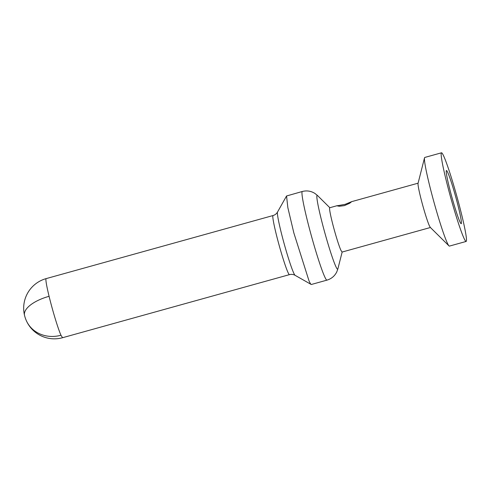 <?xml version="1.0" encoding="UTF-8"?>
<svg xmlns="http://www.w3.org/2000/svg" width="491" height="491" viewBox="0 0 491 491"><rect width="100%" height="100%" fill="white"/><g stroke="black" fill="none" stroke-linecap="round" stroke-linejoin="round"><path stroke-width="0.74" d="M345.112 204.342L351.697 201.635L349.696 203.243L344.387 205.625L339.281 206.257L337.016 205.815L345.112 204.342M342.055 252.061L340.864 250.207A23.003 1.565 -105.5 0 1 333.107 225.565A23.003 1.565 -105.5 0 1 329.737 207.742L337.262 205.649M448.989 245.881L430.282 227.376L429.306 225.621A23.003 1.565 -105.5 0 1 421.892 202.267A23.003 1.565 -105.5 0 1 418.05 183.358L424.519 157.85A46.007 3.13 74.5 0 0 432.209 195.676A46.007 3.13 74.5 0 0 447.037 242.376A46.007 3.13 74.5 0 0 448.989 245.881A46.007 3.13 74.5 0 0 449.431 246.095L466.149 241.449A46.007 3.13 -105.5 0 1 463.756 237.73A46.007 3.13 -105.5 0 1 448.24 188.44A46.007 3.13 -105.5 0 1 441.507 152.799A46.007 3.13 -105.5 0 1 443.901 156.519A46.007 3.13 -105.5 0 1 459.41 205.803A46.007 3.13 -105.5 0 1 466.149 241.449M459.785 221.484A27.606 1.878 74.5 0 0 461.08 223.687A27.606 1.878 74.5 0 0 457.409 203.219A27.606 1.878 74.5 0 0 447.872 172.758A27.606 1.878 74.5 0 0 446.325 170.623A27.606 1.878 74.5 0 0 450.713 192.81A27.606 1.878 74.5 0 0 459.785 221.484M441.507 152.799L424.789 157.445A46.007 3.13 74.5 0 0 424.519 157.85M308.974 280.754L293.851 232.955L287.849 207.638L286.548 195.989L302.303 191.49A46.007 3.13 74.5 0 0 309.035 227.137A46.007 3.13 74.5 0 0 324.551 276.421A46.007 3.13 -105.5 0 0 326.945 280.14L311.368 284.473A46.007 3.13 -105.5 0 1 311.134 284.424A46.007 3.13 -105.5 0 1 308.974 280.754M342.147 252.043L337.882 268.865A38.341 2.608 -105.5 0 1 335.66 266.11A38.341 2.608 -105.5 0 1 322.182 222.908A38.341 2.608 -105.5 0 1 317.487 195.504L314.915 193.436C311.006 190.987 306.801 190.342 302.303 191.49M295.109 275.328C293.391 274.359 291.507 274.131 289.463 274.641A30.669 2.087 -105.5 0 1 287.867 272.161A30.669 2.087 -105.5 0 1 278.293 242.173A30.669 2.087 -105.5 0 1 272.806 216.218A30.669 2.087 -105.5 0 1 273.039 215.543C275.003 214.96 276.494 213.8 277.519 212.044A32.915 2.24 74.5 0 0 277.397 212.658A32.915 2.24 74.5 0 0 283.282 240.51A32.915 2.24 74.5 0 0 293.569 272.695A32.915 2.24 74.5 0 0 295.109 275.328L311.134 284.424M49.082 296.306A30.669 2.087 -105.5 0 1 46.129 278.618A30.669 30.669 0 0 0 26.311 320.605A30.669 30.669 0 0 0 62.56 337.716L60.964 335.236A30.669 2.087 -105.5 0 1 49.082 296.306A30.669 12.809 166.3 0 0 24.55 315.449M60.964 335.236A30.669 27.791 156.1 0 1 26.311 320.605M418.093 183.18L351.697 201.635M430.417 227.505L342.061 252.067M329.829 207.718L317.487 195.504M337.882 268.865L336.746 271.965C334.659 276.083 331.388 278.808 326.945 280.14M277.519 212.044L286.548 195.983M273.039 215.543L46.129 278.618M289.463 274.641L62.56 337.716"/></g></svg>
